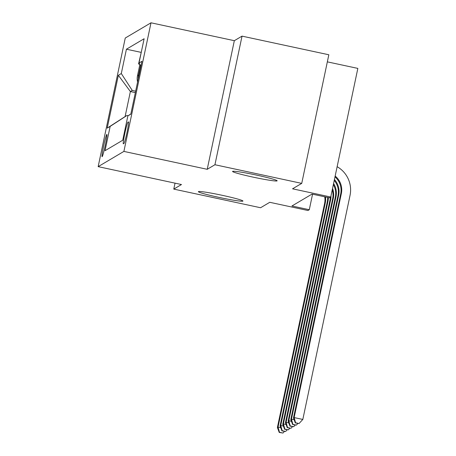 <?xml version="1.0" encoding="UTF-8"?>
<svg xmlns="http://www.w3.org/2000/svg" width="456" height="456" viewBox="0 0 456 456"><rect width="100%" height="100%" fill="white"/><g stroke="black" fill="none" stroke-linecap="round" stroke-linejoin="round"><path stroke-width="0.68" d="M222.374 195.345A22.777 1.351 11.9 0 1 242.945 201.056A22.777 1.351 11.9 0 1 218.943 197.374A22.777 1.351 11.9 0 1 198.377 191.662A22.777 1.351 11.9 0 1 222.374 195.345M256.563 175.104A22.777 1.351 11.9 0 1 277.134 180.821A22.777 1.351 11.9 0 1 253.131 177.139A22.777 1.351 11.9 0 1 232.56 171.427A22.777 1.351 11.9 0 1 256.563 175.104M102.133 156.687A11.389 0.735 -77.9 0 0 105.268 145.384A11.389 0.735 -77.9 0 0 106.869 134.429A11.389 0.735 -77.9 0 0 106.824 134.44A11.389 0.735 -77.9 0 0 103.689 145.743A11.389 0.735 -77.9 0 0 102.087 156.699A11.389 0.735 -77.9 0 0 102.133 156.687M150.999 22.8L125.257 38.036L98.16 166.645L123.895 151.409L150.999 22.8L234.327 40.692L207.224 169.301L214.936 164.741L242.033 36.132L234.327 40.692M242.033 36.132L328.833 54.771L301.735 183.38L292.547 188.812L330.742 197.015L357.84 68.406L327.34 61.856M175.03 183.152L173.776 189.103L260.575 207.742L269.758 202.304L307.948 210.507L309.288 209.714L312.56 194.193M214.936 164.741L301.735 183.38M330.742 197.015L329.403 197.807L312.041 194.079L291.931 205.987L309.288 209.714M128.495 121.917L127.902 122.265A11.03 0.712 -77.9 0 0 124.87 133.209A11.03 0.712 -77.9 0 0 123.314 143.828A11.03 0.712 -77.9 0 0 123.359 143.817L123.952 143.469A11.03 0.712 -77.9 0 0 126.985 132.519A11.03 0.712 -77.9 0 0 128.541 121.906A11.03 0.712 -77.9 0 0 128.495 121.917L128.575 121.934M135.352 92.608L130.376 91.542L125.104 116.565L126.979 115.459L110.164 126.38L105.034 150.708L122.732 140.231L127.862 115.904L130.849 113.96M110.164 126.38L107.211 128.125L118.349 75.291L121.296 73.541L126.426 49.214L144.119 38.737L138.994 63.07L141.941 61.321L130.809 114.154L127.862 115.904M141.286 52.178L138.55 63.988L139.758 64.245M139.302 63.544L138.55 63.988M139.872 64.421L137.49 75.724A14.233 14.182 59.4 0 0 137.581 82.012M138.271 78.74A14.233 14.182 -120.6 0 1 138.561 75.086L140.579 65.51M126.979 115.459L128.159 115.71M207.224 169.301L123.895 151.409M173.776 189.103L181.482 184.537L98.16 166.645M135.654 91.16L132.257 90.43L130.376 91.542L118.349 75.291M140.944 66.069L138.994 63.07M141.007 52.343L126.426 49.214M121.296 73.541L132.257 90.43M107.211 128.125L125.104 116.565M335.16 176.05A17.795 17.727 -120.6 0 1 341.35 193.555L294.143 417.576L302.824 419.44L350.031 195.419A26.687 26.585 59.4 0 0 337.132 166.685M334.989 176.871A17.795 17.727 -120.6 0 1 340.683 193.948L293.47 417.97L294.143 417.576L295.591 422.775L295.323 422.929L299.062 423.516L295.591 422.775M299.062 423.516L302.824 419.44M293.47 417.97L295.323 422.929M334.43 179.493A17.795 17.727 -120.6 0 1 338.671 195.139L291.458 419.161L294.131 419.737M334.237 180.433A17.795 17.727 -120.6 0 1 337.999 195.538L290.791 419.56L291.458 419.161L292.912 424.359L292.644 424.519L296.383 425.106L292.912 424.359M296.383 425.106L297.882 423.481M290.791 419.56L292.644 424.519M333.592 183.494A17.795 17.727 -120.6 0 1 335.986 196.73L288.779 420.751L291.447 421.321M333.353 184.617A17.795 17.727 -120.6 0 1 335.32 197.123L288.106 421.144L288.779 420.751L290.233 425.944L289.965 426.103L293.704 426.691L290.233 425.944M293.704 426.691L295.197 425.066M288.106 421.144L289.965 426.103M332.555 188.396A17.795 17.727 -120.6 0 1 333.307 198.314L286.1 422.336L288.768 422.911M332.247 189.861A17.795 17.727 -120.6 0 1 332.635 198.713L285.427 422.735L286.1 422.336L287.548 427.534L287.28 427.694L291.019 428.281L287.548 427.534M291.019 428.281L292.518 426.656M285.427 422.735L287.28 427.694M331.005 195.778A17.795 17.727 -120.6 0 1 330.623 199.905L283.415 423.926L286.089 424.496M330.326 197.26A17.795 17.727 -120.6 0 1 329.956 200.298L282.748 424.319L283.415 423.926L284.869 429.119L284.601 429.278L288.34 429.865L284.869 429.119M288.34 429.865L289.839 428.241M282.748 424.319L284.601 429.278M328.326 197.579A17.795 17.727 -120.6 0 1 327.944 201.489L280.736 425.511L283.404 426.086M327.636 197.431A17.795 17.727 -120.6 0 1 327.271 201.888L280.064 425.91L280.736 425.511L282.184 430.709L281.916 430.869L285.655 431.456L282.184 430.709M285.655 431.456L287.155 429.831M280.064 425.91L281.916 430.869M325.476 196.969A17.795 17.727 -120.6 0 1 325.265 203.074L278.052 427.101L280.725 427.671M324.718 196.804A17.795 17.727 -120.6 0 1 324.592 203.473L277.385 427.494L278.052 427.101L279.505 432.294L279.237 432.453L282.976 433.04L279.505 432.294M282.976 433.04L284.476 431.416M277.385 427.494L279.237 432.453M137.49 75.724L138.561 75.086M128.643 122.425L127.902 122.265M341.35 193.555L340.683 193.948M338.671 195.139L337.999 195.538M335.986 196.73L335.32 197.123M333.307 198.314L332.635 198.713M330.623 199.905L329.956 200.298M327.944 201.489L327.271 201.888M325.265 203.074L324.592 203.473"/></g></svg>
